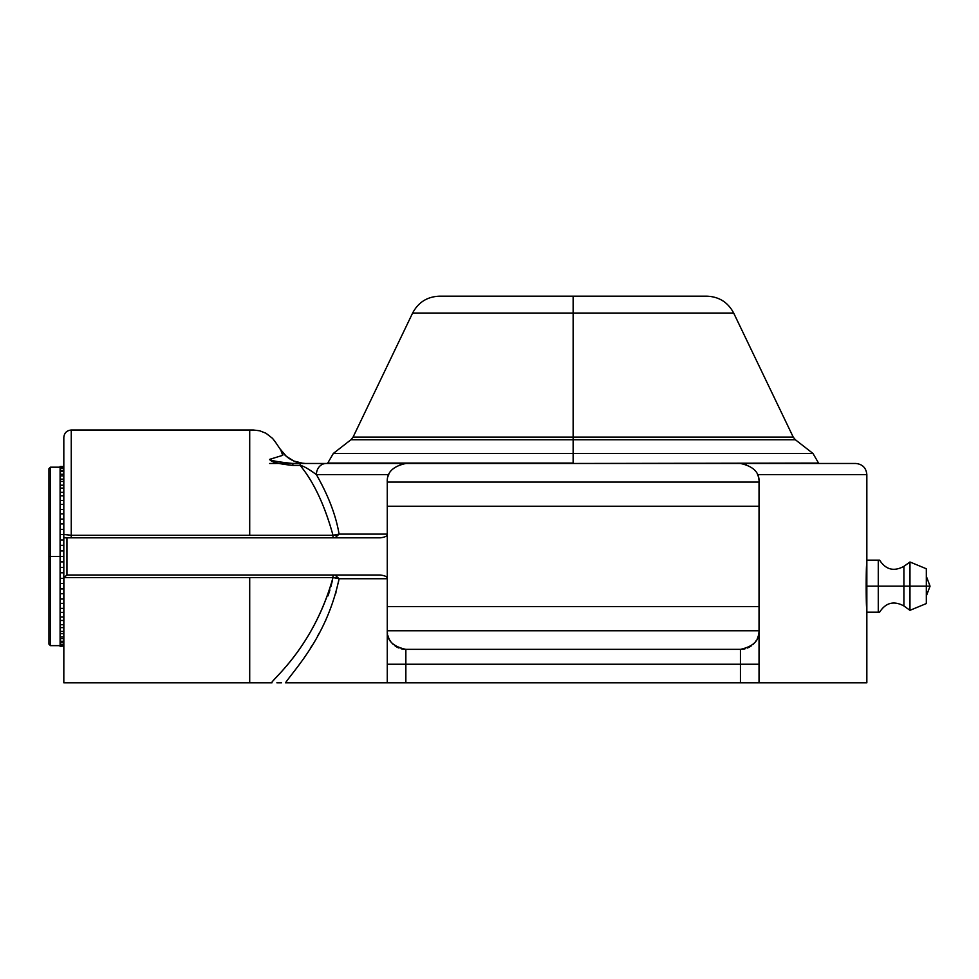 <?xml version="1.0" encoding="UTF-8"?>
<svg xmlns="http://www.w3.org/2000/svg" width="979" height="979" viewBox="0 0 979 979"><rect width="100%" height="100%" fill="white"/><g stroke="black" fill="none" stroke-linecap="round" stroke-linejoin="round"><path stroke-width="1.47" d="M285.501 682.816L759.031 682.816L759.031 482.06L387.268 482.06L387.268 682.816L387.268 664.227L405.857 664.227L405.857 682.816L740.442 682.816L740.442 664.227L405.857 664.227L740.442 664.227L740.442 649.358L405.857 649.358L405.857 682.816L285.501 682.816C295.377 668.376 327.292 635.555 339.064 578.724C327.292 635.555 295.364 668.388 285.501 682.816M281.475 682.816L276.861 682.816M63.819 580.706L63.819 534.485L71.259 535.268L333.007 535.268L249.706 535.268L249.706 430.014L249.706 535.268L71.259 535.268L71.259 430.014C66.743 430.466 64.271 432.938 63.819 437.454L63.819 534.485L63.819 484.654L63.819 534.485L71.259 535.268L71.259 537.826L333.007 537.826L66.951 537.826L66.951 575.016L380.219 575.003L66.951 575.016L63.892 577.573L249.706 577.573L249.706 682.816L249.706 577.573L63.892 577.573L63.819 682.816L63.819 462.737M757.489 474.631L866.843 474.631L757.489 474.631L757.991 475.916L757.489 474.631M866.843 612.181L866.843 560.135L878.273 560.135L878.261 586.164L866.843 586.164L866.843 612.181L879.607 612.181C885.787 602.623 893.888 600.543 903.911 605.964L903.911 586.164L926.33 586.164L926.33 576.325L930.05 586.164L926.33 596.003L926.33 586.164L930.05 586.164L926.33 586.164L926.33 603.553L909.968 610.321L909.968 586.164L909.968 610.321L903.911 605.964L903.911 586.164L878.261 586.164L903.911 586.164L903.911 566.351L909.968 561.995L909.968 586.164L909.968 561.995L926.33 568.775L926.33 586.164L903.911 586.164L903.911 566.351C893.888 571.773 885.787 569.705 879.607 560.135L878.273 560.135L878.273 612.181L866.843 612.181L866.843 682.816L740.442 682.816L740.442 664.227L759.031 664.227L759.031 682.816M759.031 481.986L759.031 482.06C759.569 472.514 753.377 466.31 740.442 463.471L746.071 464.352L741.336 463.495M758.811 479.184L758.517 477.691L758.811 479.184M866.562 568.114L866.843 563.855C865.95 562.472 865.95 609.844 866.843 608.473C865.95 609.844 865.95 562.472 866.843 563.855M66.352 537.826L63.819 537.765L66.951 537.826L63.978 537.826L66.951 537.826L66.951 575.016L63.892 577.573L63.819 682.816L272.015 682.816C268.723 682.13 313.464 648.955 333.007 577.573L339.064 578.724L387.268 578.724C387.586 576.888 385.249 575.652 380.219 575.003C385.249 575.652 387.586 576.888 387.268 578.724L339.064 578.724L336.739 577.965A3.341 1.652 90 0 0 335.099 575.003L339.064 578.724L335.099 575.003A3.341 1.652 -90 0 1 336.739 577.965L333.007 577.573L333.007 575.003L333.007 577.573L249.706 577.573L333.007 577.573C312.582 650.57 268.723 681.812 272.015 682.816M70.047 537.826L380.219 537.826C385.249 537.19 387.586 535.954 387.268 534.118L339.064 534.118L333.007 535.268C324.575 504.944 313.623 481.656 300.137 465.404C303.196 465.833 308.618 468.904 316.401 474.631L388.81 474.631L388.308 475.916L388.81 474.631L316.401 474.631C328.442 495.766 336.005 515.59 339.064 534.118C336.005 515.59 328.442 495.766 316.401 474.631A11.148 9.778 -90 0 1 326.178 463.471L740.442 463.471C753.377 466.31 759.569 472.514 759.031 482.06L387.268 482.06L387.268 506.229L759.031 506.229L759.031 482.06M387.268 481.986L387.268 482.06C386.729 472.514 392.922 466.31 405.857 463.471L855.695 463.471C862.475 464.132 866.182 467.852 866.843 474.631L866.843 560.135L878.273 560.135M66.951 537.826L380.219 537.826C385.249 537.19 387.586 535.954 387.268 534.118L339.064 534.118L335.099 537.826A3.341 1.652 90 0 0 336.739 534.877L333.007 535.268L333.007 537.826L333.007 535.268C324.747 505.311 313.794 482.023 300.137 465.404L292.856 465.404C278.587 463.973 270.84 461.953 269.641 459.371C248.58 420.481 248.58 420.481 269.641 459.371C248.58 420.481 248.58 420.481 269.641 459.371C270.84 461.953 278.587 463.973 292.856 465.404L292.856 463.471L301.348 463.471M303.086 463.471L305.595 463.471M274.756 441.137L280.789 450.046L282.735 455.333L269.641 459.359L282.735 455.333L280.789 450.046C285.427 456.887 291.803 461.182 299.904 462.908L305.252 463.471M292.856 463.471L304.53 463.471L292.856 463.471C278.44 461.99 270.706 460.619 269.641 459.371C270.706 460.619 278.44 461.99 292.856 463.471L300.137 463.471L300.137 465.404L292.856 465.404L292.856 463.471L304.236 463.471M759.031 606.613L387.268 606.613L387.268 506.229L759.031 506.229L759.031 606.613L387.268 606.613L387.268 630.77L759.031 630.77L759.031 664.227L740.442 664.227L740.442 649.358A18.589 18.589 0 0 0 745.141 648.759A18.589 18.589 0 0 1 740.442 649.358C753.377 646.519 759.569 640.327 759.031 630.77C759.569 640.327 753.377 646.519 740.442 649.358L405.857 649.358C392.922 646.519 386.729 640.327 387.268 630.77C386.729 640.327 392.922 646.519 405.857 649.358L405.857 664.227L387.268 664.227L387.268 630.77L759.031 630.77L759.031 606.613M747.332 648.037A18.589 18.589 0 0 0 749.376 647.082A18.589 18.589 0 0 1 747.332 648.037M749.571 646.972A18.589 18.589 0 0 0 751.211 645.932A18.589 18.589 0 0 1 749.571 646.972M752.839 644.623A18.589 18.589 0 0 0 754.258 643.215A18.589 18.589 0 0 1 752.839 644.623M755.458 641.734A18.589 18.589 0 0 0 756.461 640.205A18.589 18.589 0 0 1 755.458 641.734M757.281 638.651A18.589 18.589 0 0 0 758.419 635.506A18.589 18.589 0 0 1 757.281 638.651M758.97 632.348A18.589 18.589 0 0 1 758.762 633.939A18.589 18.589 0 0 0 759.031 630.77M387.329 632.348A18.589 18.589 -0 0 0 387.537 633.939A18.589 18.589 180 0 1 387.268 630.77M387.88 635.506A18.589 18.589 -0 0 0 389.018 638.651A18.589 18.589 180 0 1 387.88 635.506M389.838 640.205A18.589 18.589 -0 0 0 390.841 641.734A18.589 18.589 180 0 1 389.838 640.205M392.041 643.215A18.589 18.589 -0 0 0 393.46 644.623A18.589 18.589 180 0 1 392.041 643.215M395.088 645.932A18.589 18.589 -0 0 0 396.728 646.972A18.589 18.589 180 0 1 395.088 645.932M396.923 647.082A18.589 18.589 -0 0 0 398.955 648.037A18.589 18.589 180 0 1 396.923 647.082M401.157 648.759A18.589 18.589 -0 0 0 405.857 649.358A18.589 18.589 180 0 1 401.157 648.759M71.259 430.014L253.426 430.014L259.704 430.784L265.97 433.244L272.492 438.335L275.099 441.639M405.808 463.471L400.227 464.352L405.857 463.471C392.922 466.31 386.729 472.514 387.268 482.06M335.797 593.286L335.993 592.576M338.33 582.713L338.783 580.302M300.137 463.471L300.137 465.404C303.196 465.833 308.618 468.904 316.401 474.631A11.148 9.778 -90 0 1 326.178 463.471L324.538 463.471M323.804 463.471L302.548 463.471M71.259 535.268L71.259 537.826L70.207 537.826M66.829 537.826L65.801 537.826M336.739 534.877A3.341 1.652 -90 0 1 335.099 537.826L339.064 534.118L336.739 534.877M60.098 467.191L50.443 467.191L48.95 468.684L48.95 556.415L50.443 556.415L48.95 556.415L48.95 644.158L50.443 645.638L50.443 556.415L60.098 556.415L50.443 556.415L50.443 467.191L50.443 645.638L60.098 645.638M878.273 612.181L878.261 586.164L866.843 586.164L866.843 560.135M327.684 463.471L573.143 463.067L327.745 463.067L333.325 453.461L350.935 439.742L573.143 439.742L350.935 439.742L353.076 437.099L412.624 313.047C418.327 302.291 427.26 296.661 439.436 296.184L573.143 296.184L573.143 313.047L412.624 313.047L573.143 313.047L573.143 437.099L353.076 437.099L573.143 437.099L573.143 313.047L733.675 313.047L573.143 313.047L573.143 296.184L706.862 296.184C719.027 296.661 727.972 302.291 733.675 313.047L793.223 437.099L573.143 437.099L573.143 453.461L333.325 453.461L573.143 453.461L573.143 439.742L795.364 439.742L812.974 453.461L573.143 453.461L812.974 453.461L818.554 463.067L573.143 463.471L818.615 463.471M573.143 463.067L573.143 453.461L573.143 463.067M573.143 439.742L795.364 439.742L793.223 437.099L573.143 437.099L573.143 439.742M338.979 579.201L338.807 580.168M325.836 620.037L325.199 621.408M319.362 632.899L317.477 636.313M311.75 645.993L310.441 648.086M332.322 580.865L330.89 586.605M329.923 589.994L327.989 595.881M60.098 466.836L63.819 466.493L60.098 466.493L63.819 466.836L60.098 466.836L60.098 468.243L60.098 466.836M60.098 646.336L60.098 468.243L63.819 468.243L60.098 468.243L63.819 468.537L60.098 468.537L60.098 470.593L63.819 470.593L60.098 470.593L60.098 471.572L63.819 471.572L60.098 471.572L60.098 474.252L63.819 474.252L60.098 474.252L60.098 475.88L63.819 475.88L60.098 475.88L60.098 479.147L63.819 479.147L60.098 479.147L60.098 481.423L63.819 481.423L60.098 481.423L60.098 485.205L63.819 485.205L60.098 485.205L60.098 488.093L63.819 488.093L60.098 488.093L60.098 492.351L63.819 492.351L60.098 492.351L60.098 495.802L63.819 495.802L60.098 495.802L60.098 500.477L63.819 500.477L60.098 500.477L60.098 504.43L63.819 504.43L60.098 504.43L60.098 509.435L63.819 509.435L60.098 509.435L60.098 513.853L63.819 513.853L60.098 513.853L60.098 519.115L63.819 519.115L60.098 519.115L60.098 523.912L63.819 523.912L60.098 523.912L60.098 529.358L63.819 529.358L60.098 529.358L60.098 534.473L63.819 534.473L60.098 534.473L60.098 540.016L63.819 540.016L60.098 540.016L60.098 545.352L63.819 545.352L60.098 545.352L60.098 550.92L63.819 550.92L60.098 550.92L60.098 556.415L63.819 556.415L60.098 556.415L60.098 561.909L63.819 561.909L60.098 561.909L60.098 567.465L63.819 567.465L60.098 567.465L60.098 572.813L63.819 572.813L60.098 572.813L60.098 578.356L63.819 578.356L60.098 578.356L60.098 583.46L63.819 583.46L60.098 583.46L60.098 588.917L63.819 588.917L60.098 588.917L60.098 593.702L63.819 593.702L60.098 593.702L60.098 598.977L63.819 598.977L60.098 598.977L60.098 603.382L63.819 603.382L60.098 603.382L60.098 608.387L63.819 608.387L60.098 608.387L60.098 612.352L63.819 612.352L60.098 612.352L60.098 617.027L63.819 617.027L60.098 617.027L60.098 620.466L63.819 620.466L60.098 620.466L60.098 624.737L63.819 624.737L60.098 624.737L60.098 627.625L63.819 627.625L60.098 627.625L60.098 631.406L63.819 631.406L60.098 631.406L60.098 633.682L63.819 633.682L60.098 633.682L60.098 636.95L63.819 636.95L60.098 636.95L60.098 638.589L63.819 638.589L60.098 638.589L60.098 641.269L63.819 641.269L60.098 641.269L60.098 642.236L63.819 642.236L60.098 642.236L60.098 644.292L63.819 644.292L60.098 644.292L63.819 644.586L60.098 644.586L60.098 645.993L63.819 645.993L60.098 646.336M303.196 463.373L293.859 461.036L286.382 456.373L280.031 448.884M277.791 445.555L276.139 443.12M303.368 463.385L269.641 463.471M301.654 463.471L304.848 463.471M304.139 463.471L301.899 463.471M71.259 537.826L70.011 537.826"/></g></svg>
